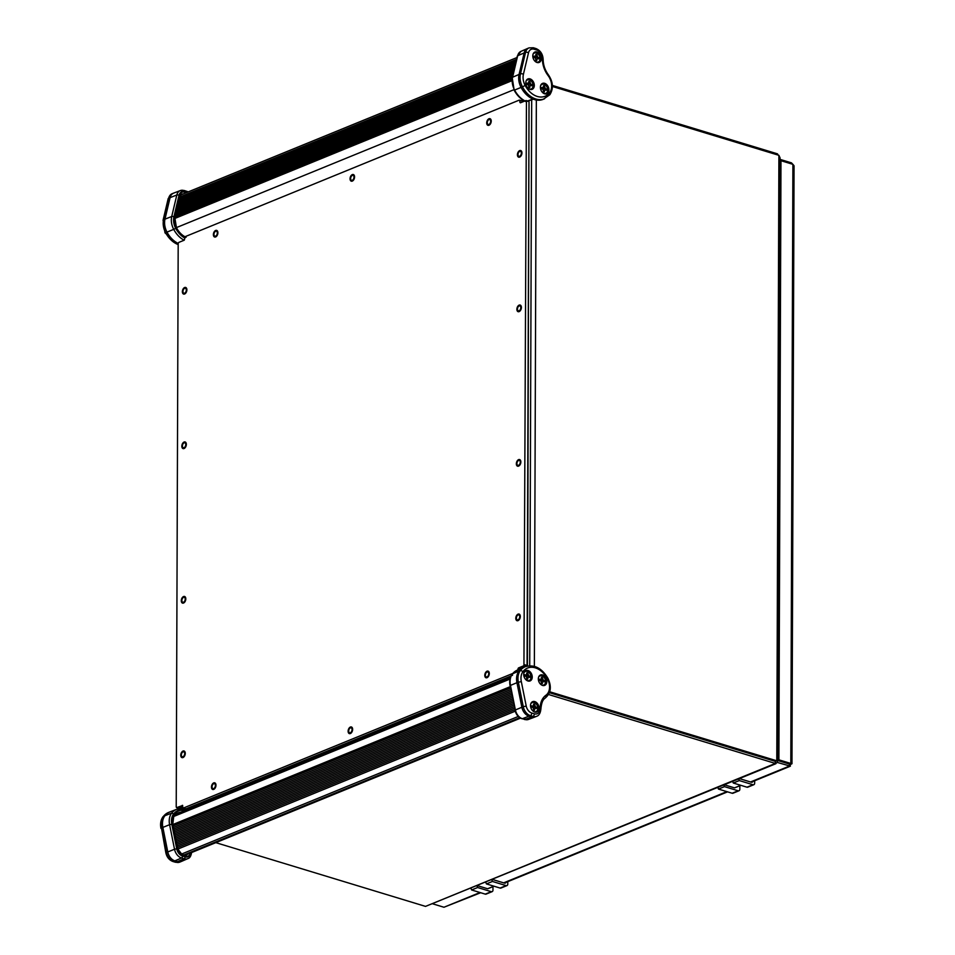 <?xml version="1.0" encoding="UTF-8"?>
<svg xmlns="http://www.w3.org/2000/svg" width="955" height="955" viewBox="0 0 955 955"><rect width="100%" height="100%" fill="white"/><g stroke="black" fill="none" stroke-linecap="round" stroke-linejoin="round"><path stroke-width="1.43" d="M531.959 706.425L531.684 705.793L532.329 706.485L533.296 705.936L533.582 704.038A3.211 2.28 -112.2 0 1 534.084 704.122A3.211 2.28 -112.2 0 1 534.573 704.336L535.54 706.963L534.86 707.309L533.726 706.903L534.573 704.336M534.86 707.309L536.459 707.249A3.211 2.28 -112.2 0 1 536.459 708.467L534.848 708.324L533.821 709.314L534.848 708.324M533.821 709.314L534.549 710.222A3.211 2.28 -112.2 0 1 534.06 710.126A3.211 2.28 -112.2 0 1 533.558 709.923L533.284 707.846L531.684 707.01A3.211 2.28 -112.2 0 1 531.684 705.793M533.666 711.582A4.906 3.498 67.8 0 0 534.048 711.726A4.906 3.498 67.8 0 0 537.796 708.264A4.906 3.498 67.8 0 0 534.084 702.534A4.906 3.498 67.8 0 0 530.658 704.229M532.604 706.067L533.296 705.936M533.833 705.745L534.573 705.47M533.726 706.903L534.848 706.402M536.459 707.249L535.54 706.963M534.549 710.222L534.561 709.088M352.311 174.598A3.474 2.113 -73.1 0 0 350.115 178.012A3.474 2.113 -73.1 0 0 351.297 181.175A3.474 2.113 -73.1 0 0 354.329 178.466A3.474 2.113 -73.1 0 0 353.314 174.526A3.474 2.113 -73.1 0 0 352.311 174.598M527.578 79.11A5.611 3.999 -112.2 0 1 533.045 82.906A5.611 3.999 -112.2 0 1 531.804 89.448M542.201 83.551A5.611 3.999 -112.2 0 1 547.657 87.347A5.611 3.999 -112.2 0 1 546.415 93.888M534.585 52.203A5.611 3.999 -112.2 0 1 540.041 55.999A5.611 3.999 -112.2 0 1 538.811 62.541M530.025 89.388A5.611 3.999 -112.2 0 1 525.918 84.243A5.611 3.999 -112.2 0 1 527.912 78.943A5.611 3.999 -112.2 0 1 533.738 82.619A5.611 3.999 -112.2 0 1 532.162 89.328A5.611 3.999 -112.2 0 1 530.025 89.388M537.02 62.481A5.611 3.999 -112.2 0 1 532.926 57.348A5.611 3.999 -112.2 0 1 534.919 52.036A5.611 3.999 -112.2 0 1 540.745 55.724A5.611 3.999 -112.2 0 1 539.169 62.421A5.611 3.999 -112.2 0 1 537.02 62.481M544.637 93.829A5.611 3.999 -112.2 0 1 540.53 88.684A5.611 3.999 -112.2 0 1 542.536 83.383A5.611 3.999 -112.2 0 1 548.349 87.06A5.611 3.999 -112.2 0 1 546.773 93.769A5.611 3.999 -112.2 0 1 544.637 93.829M549.531 92.862A20.401 14.528 -112.2 0 1 525.143 85.449L522.469 86.857A15.065 10.732 67.8 0 1 520.463 73.881L519.066 74.442A15.065 10.732 67.8 0 0 521.084 87.43A22.538 16.056 67.8 0 0 532.962 99.022A22.538 16.056 67.8 0 0 543.132 99.356L549.817 94.76L549.531 92.862A12.928 9.204 67.8 0 0 548.098 75.576A20.688 14.731 -112.2 0 1 542.404 58.864A7.58 5.408 67.8 0 0 536.662 50.006L534.096 49.23A2.137 1.301 -73.1 0 0 533.32 47.75L528.998 47.893A9.717 6.924 67.8 0 0 525.548 52.37A2.137 1.062 13.3 0 1 528.509 52.8L523.412 74.299A2.137 1.062 -166.7 0 0 520.463 73.881L525.548 52.37L524.164 52.931L517.682 55.724L512.584 77.224L519.066 74.442L524.164 52.931A9.717 6.924 67.8 0 1 527.494 48.514A9.717 6.924 67.8 0 1 527.614 48.466L528.998 47.893M532.962 99.022L527.59 100.991M536.089 59.711L537.116 58.721L536.089 59.711L536.817 60.607A3.211 2.28 -112.2 0 1 536.328 60.523A3.211 2.28 -112.2 0 1 535.827 60.308L535.552 58.243L533.941 57.407A3.211 2.28 -112.2 0 1 533.952 56.178L535.564 56.321L535.851 54.423A3.211 2.28 -112.2 0 1 536.352 54.519A3.211 2.28 -112.2 0 1 536.841 54.733L537.808 57.36L535.994 57.3L537.116 56.799M535.564 56.321L534.597 56.87L533.952 56.178M535.934 61.968A4.906 3.498 67.8 0 0 536.316 62.111A4.906 3.498 67.8 0 0 540.064 58.649A4.906 3.498 67.8 0 0 536.352 52.919A4.906 3.498 67.8 0 0 532.926 54.626M535.994 57.3L536.841 55.867M536.101 56.13L536.841 54.733M537.128 57.706L538.727 57.634L537.808 57.36M538.727 57.634A3.211 2.28 -112.2 0 1 538.727 58.852L537.116 58.721M536.817 60.607L536.829 59.473M534.227 56.823L534.872 56.464M350.389 727.042A3.474 2.113 -73.1 0 0 348.181 730.456A3.474 2.113 -73.1 0 0 349.363 733.619A3.474 2.113 -73.1 0 0 352.395 730.909A3.474 2.113 -73.1 0 0 351.392 726.97A3.474 2.113 -73.1 0 0 350.389 727.042M173.524 193.161L172.127 193.722A9.717 6.924 -112.2 0 0 168.677 198.198L163.591 219.71A2.137 1.062 -166.7 0 0 163.078 220.211L168.164 198.7A2.137 1.062 13.3 0 1 168.677 198.198L170.074 197.637A9.717 6.924 -112.2 0 1 173.524 193.161A9.717 6.924 -112.2 0 1 173.631 193.113L180.316 190.57A9.55 6.792 67.8 0 0 176.818 195.011L170.074 197.637L164.976 219.137L171.721 216.522L176.818 195.011A1.6 0.8 13.3 0 1 179.015 195.345L173.917 216.845A1.6 0.8 -166.7 0 0 171.721 216.522A14.886 10.601 67.8 0 0 173.715 229.355L175.696 228.293A13.286 9.466 67.8 0 1 173.917 216.845M178.191 243.418A22.538 16.056 -112.2 0 1 166.994 232.125A15.065 10.732 -112.2 0 1 164.976 219.137L163.591 219.71A15.065 10.732 -112.2 0 0 165.597 232.686L165.49 232.411M183.945 808.324L180.996 807.691L182.823 806.939L178.907 808.228M507.785 881.644L507.785 884.079A2.197 1.564 -112.2 0 1 506.95 885.595L500.945 888.054A2.197 1.564 -112.2 0 1 500.11 888.066L486.417 883.912L485.761 882.265M476.963 885.858L477.607 887.517L491.288 891.672A2.197 1.564 67.8 0 0 492.123 891.648A2.197 1.564 67.8 0 0 492.959 890.132L492.971 886.646M492.541 879.483L504.479 883.112A2.197 1.564 67.8 0 0 505.314 883.089A2.197 1.564 67.8 0 0 506.007 882.384M506.95 885.595A2.197 1.564 -112.2 0 1 506.102 885.619L492.422 881.453L491.789 879.794M492.123 891.648L486.119 894.107A2.197 1.564 -112.2 0 1 485.283 894.131L471.603 889.965L470.958 888.305M492.422 881.453L486.417 883.912M477.607 887.517L471.603 889.965M534.346 713.815A2.137 1.301 106.9 0 1 532.95 716.381L531.565 716.954A9.717 6.924 67.8 0 0 535.158 716.895A9.717 6.924 67.8 0 0 535.266 716.847L536.662 716.286A9.717 6.924 67.8 0 1 532.95 716.381L530.383 715.605L522.373 718.709L524.952 719.485L531.565 716.954L528.986 716.166A9.717 6.924 67.8 0 1 521.872 707.249L516.942 682.706L510.459 685.404L515.39 709.959L523.268 706.688A9.717 6.924 67.8 0 0 530.383 715.605A2.137 1.301 -73.1 0 0 531.78 713.039L534.346 713.815A7.58 5.408 67.8 0 0 540.136 708.467L540.375 709.529M525.513 670.708A5.611 3.999 -112.2 0 1 527.291 670.78A5.611 3.999 -112.2 0 1 531.35 675.663A5.611 3.999 -112.2 0 1 529.739 681.046M540.136 675.161A5.611 3.999 -112.2 0 1 541.915 675.221A5.611 3.999 -112.2 0 1 545.962 680.103A5.611 3.999 -112.2 0 1 544.35 685.499M532.317 701.806A5.611 3.999 -112.2 0 1 534.096 701.877A5.611 3.999 -112.2 0 1 538.143 706.76A5.611 3.999 -112.2 0 1 536.543 712.155M527.96 680.987A5.611 3.999 -112.2 0 1 523.853 675.854A5.611 3.999 -112.2 0 1 525.847 670.553A5.611 3.999 -112.2 0 1 531.672 674.23A5.611 3.999 -112.2 0 1 530.097 680.927A5.611 3.999 -112.2 0 1 527.96 680.987M534.752 712.084A5.611 3.999 -112.2 0 1 530.658 706.951A5.611 3.999 -112.2 0 1 532.651 701.65A5.611 3.999 -112.2 0 1 538.477 705.327A5.611 3.999 -112.2 0 1 536.901 712.036A5.611 3.999 -112.2 0 1 534.752 712.084M542.571 685.439A5.611 3.999 -112.2 0 1 538.465 680.294A5.611 3.999 -112.2 0 1 540.47 674.994A5.611 3.999 -112.2 0 1 546.284 678.671A5.611 3.999 -112.2 0 1 544.708 685.38A5.611 3.999 -112.2 0 1 542.571 685.439M540.136 708.467A20.688 14.731 -112.2 0 1 545.938 695.24L545.783 697.556C550.94 692.781 551.68 686.406 547.991 678.432C541.867 668.094 534.323 664.179 525.334 666.662L523.949 667.235A22.538 16.056 67.8 0 0 523.686 667.342A22.538 16.056 67.8 0 0 519.043 670.971A15.065 10.732 67.8 0 0 516.942 682.706L521.299 681.524L526.229 706.079L523.268 706.688L518.338 682.133A15.065 10.732 67.8 0 1 520.439 670.398L523.089 671.461A12.928 9.204 67.8 0 0 521.299 681.524M183.014 751.895A2.579 1.564 106.9 0 1 183.754 751.836A2.579 1.564 106.9 0 1 184.506 754.76A2.579 1.564 106.9 0 1 182.262 756.766A2.579 1.564 106.9 0 1 181.378 754.426A2.579 1.564 106.9 0 1 183.014 751.895M518.064 614.972A2.579 1.564 106.9 0 1 518.804 614.925A2.579 1.564 106.9 0 1 519.556 617.849A2.579 1.564 106.9 0 1 517.312 619.855A2.579 1.564 106.9 0 1 516.428 617.503A2.579 1.564 106.9 0 1 518.064 614.972M487.05 672.034A2.579 1.564 106.9 0 1 487.79 671.986A2.579 1.564 106.9 0 1 488.542 674.91A2.579 1.564 106.9 0 1 486.286 676.916A2.579 1.564 106.9 0 1 485.415 674.564A2.579 1.564 106.9 0 1 487.05 672.034M488.984 119.59A2.579 1.564 106.9 0 1 489.724 119.542A2.579 1.564 106.9 0 1 490.464 122.467A2.579 1.564 106.9 0 1 488.22 124.472A2.579 1.564 106.9 0 1 487.337 122.121A2.579 1.564 106.9 0 1 488.984 119.59M518.601 460.465A2.579 1.564 106.9 0 1 519.341 460.406A2.579 1.564 106.9 0 1 520.093 463.33A2.579 1.564 106.9 0 1 517.849 465.348A2.579 1.564 106.9 0 1 516.965 462.996A2.579 1.564 106.9 0 1 518.601 460.465M352.311 175.445A2.579 1.564 106.9 0 1 353.052 175.386A2.579 1.564 106.9 0 1 353.804 178.31A2.579 1.564 106.9 0 1 351.559 180.316A2.579 1.564 106.9 0 1 350.676 177.976A2.579 1.564 106.9 0 1 352.311 175.445M350.389 727.889A2.579 1.564 106.9 0 1 351.13 727.829A2.579 1.564 106.9 0 1 351.87 730.754A2.579 1.564 106.9 0 1 349.626 732.76A2.579 1.564 106.9 0 1 348.742 730.42A2.579 1.564 106.9 0 1 350.389 727.889M183.551 597.376A2.579 1.564 106.9 0 1 184.303 597.329A2.579 1.564 106.9 0 1 185.043 600.241A2.579 1.564 106.9 0 1 182.799 602.259A2.579 1.564 106.9 0 1 181.916 599.907A2.579 1.564 106.9 0 1 183.551 597.376M184.1 442.857A2.579 1.564 106.9 0 1 184.84 442.81A2.579 1.564 106.9 0 1 185.58 445.734A2.579 1.564 106.9 0 1 183.336 447.74A2.579 1.564 106.9 0 1 182.453 445.388A2.579 1.564 106.9 0 1 184.1 442.857M519.138 305.946A2.579 1.564 106.9 0 1 519.89 305.898A2.579 1.564 106.9 0 1 520.63 308.811A2.579 1.564 106.9 0 1 518.386 310.829A2.579 1.564 106.9 0 1 517.503 308.477A2.579 1.564 106.9 0 1 519.138 305.946M213.717 783.733A2.579 1.564 106.9 0 1 214.457 783.673A2.579 1.564 106.9 0 1 215.209 786.598A2.579 1.564 106.9 0 1 212.965 788.615A2.579 1.564 106.9 0 1 212.082 786.263A2.579 1.564 106.9 0 1 213.717 783.733M215.651 231.289A2.579 1.564 106.9 0 1 216.391 231.229A2.579 1.564 106.9 0 1 217.143 234.154A2.579 1.564 106.9 0 1 214.887 236.172A2.579 1.564 106.9 0 1 214.016 233.82A2.579 1.564 106.9 0 1 215.651 231.289M519.687 151.439A2.579 1.564 106.9 0 1 520.427 151.379A2.579 1.564 106.9 0 1 521.167 154.304A2.579 1.564 106.9 0 1 518.923 156.31A2.579 1.564 106.9 0 1 518.04 153.97A2.579 1.564 106.9 0 1 519.687 151.439M184.637 288.35A2.579 1.564 106.9 0 1 185.377 288.291A2.579 1.564 106.9 0 1 186.13 291.215A2.579 1.564 106.9 0 1 183.873 293.233A2.579 1.564 106.9 0 1 183.002 290.881A2.579 1.564 106.9 0 1 184.637 288.35M182.715 805.459L176.771 807.584L176.221 807.011L178.191 243.453L178.74 242.439L184.255 240.183L185.366 236.565L519.317 100.096L522.134 100.86L519.854 100.669L519.854 102.257L520.964 102.591M182.286 805.328L183.133 808.073L185.509 808.706M512.716 673.466L183.372 808.049M517.873 669.885L518.434 667.963L523.937 665.719L526.11 666.375M528.497 101.349L526.456 101.135L523.937 665.719M526.456 101.135L525.918 100.573L520.403 102.818L519.854 102.257M529.034 101.922L527.076 665.48L524.498 664.692M526.885 666.148L527.076 665.48M511.021 675.997L185.95 808.837M529.034 102.698L527.447 666.005M518.064 614.137A3.474 2.113 -73.1 0 0 515.855 617.551A3.474 2.113 -73.1 0 0 517.049 620.714A3.474 2.113 -73.1 0 0 520.069 618.004A3.474 2.113 -73.1 0 0 519.066 614.065A3.474 2.113 -73.1 0 0 518.064 614.137M488.984 118.754A3.474 2.113 -73.1 0 0 486.775 122.168A3.474 2.113 -73.1 0 0 487.957 125.332A3.474 2.113 -73.1 0 0 490.989 122.622A3.474 2.113 -73.1 0 0 489.975 118.683A3.474 2.113 -73.1 0 0 488.984 118.754M176.508 842.931L513.969 705.029M514.279 706.581L176.818 844.471M513.659 703.489L176.198 841.391M175.887 839.839L513.348 701.937M177.129 846.023L514.59 708.121M514.9 709.661L177.439 847.563M513.038 700.397L175.577 838.299M175.266 836.747L512.728 698.857M177.749 849.114L515.246 711.189M512.417 697.305L174.956 835.207M174.646 833.667L512.107 695.765M510.567 688.042L173.094 825.944M511.808 694.213L174.335 832.115M174.025 830.575L511.498 692.673M173.404 827.484L510.877 689.582M511.188 691.134L173.715 829.036M792.829 164.308L791.48 162.863L780.044 159.378M778.886 759.834L780.975 160.703L792.901 164.332L790.812 763.451L778.886 759.834L777.836 760.264M780.975 160.703L780.032 161.097M791.97 763.773L794.059 165.788L792.901 164.332M791.48 162.863L791.48 163.902M790.119 763.737L791.182 764.072L790.812 763.451L791.182 764.072L789.379 766.101L789.379 764.048L777.454 760.419L789.749 763.63M480.007 892.519L443.968 907.25L480.675 892.734M443.968 907.25L432.866 903.872M751.191 782.181L790.394 766.161L777.442 762.472L776.164 762.997M777.442 762.472L777.454 760.49M790.812 763.451L789.451 764.012M183.563 596.541A3.474 2.113 -73.1 0 0 181.355 599.943A3.474 2.113 -73.1 0 0 182.536 603.118A3.474 2.113 -73.1 0 0 185.568 600.409A3.474 2.113 -73.1 0 0 184.554 596.469A3.474 2.113 -73.1 0 0 183.563 596.541M777.155 759.512L776.785 760.801L775.353 761.386L549.412 692.697L775.353 761.386L775.341 763.439L548.552 694.5M215.842 842.656L425.524 906.391L775.926 763.69L775.353 761.803M777.466 154.889L777.477 153.851L552.372 85.425M777.477 153.851L778.098 155.08M543.705 91.047L544.72 90.056L543.705 91.047L544.434 91.955A3.211 2.28 -112.2 0 1 543.944 91.871A3.211 2.28 -112.2 0 1 543.443 91.656L543.168 89.591L541.557 88.743A3.211 2.28 -112.2 0 1 541.569 87.526L543.168 87.669L543.467 85.771A3.211 2.28 -112.2 0 1 543.956 85.866A3.211 2.28 -112.2 0 1 544.457 86.069L545.412 88.696L543.61 88.648L544.732 88.147M543.168 87.669L542.213 88.218L541.569 87.526M543.538 93.315A4.906 3.498 67.8 0 0 543.932 93.459A4.906 3.498 67.8 0 0 547.681 89.997A4.906 3.498 67.8 0 0 543.968 84.267A4.906 3.498 67.8 0 0 540.542 85.974M543.61 88.648L544.446 87.215M543.717 87.478L544.457 86.069M544.744 89.054L546.344 88.982L545.412 88.696M546.344 88.982A3.211 2.28 -112.2 0 1 546.332 90.2L544.72 90.056M544.434 91.955L544.434 90.821M541.831 88.17L542.488 87.812M518.601 459.63A3.474 2.113 -73.1 0 0 516.404 463.032A3.474 2.113 -73.1 0 0 517.586 466.195A3.474 2.113 -73.1 0 0 520.618 463.485A3.474 2.113 -73.1 0 0 519.604 459.558A3.474 2.113 -73.1 0 0 518.601 459.63M777.943 760.073L780.044 157.826L778.898 155.319L776.785 760.801L549.722 691.778M552.408 86.475L778.898 155.319M184.1 442.022A3.474 2.113 -73.1 0 0 181.892 445.436A3.474 2.113 -73.1 0 0 183.074 448.599A3.474 2.113 -73.1 0 0 186.106 445.889A3.474 2.113 -73.1 0 0 185.103 441.95A3.474 2.113 -73.1 0 0 184.1 442.022M732.628 781.381L733.297 783.028L746.977 787.195A2.197 1.564 -112.2 0 0 747.813 787.171L753.817 784.712A2.197 1.564 -112.2 0 1 752.982 784.735L739.301 780.569L738.657 778.91M724.308 784.783L734.502 787.875A8.559 6.1 67.8 0 0 735.207 787.648L740.889 785.332M734.502 787.875L740.782 785.308M160.941 828.343C160.058 823.676 160.798 819.736 163.162 816.525L163.568 816.227A15.065 10.732 -112.2 0 0 161.467 827.961L162.851 827.4L167.782 851.956L174.526 849.246L169.596 824.69L162.851 827.4A15.065 10.732 -112.2 0 1 164.952 815.666A22.538 16.056 -112.2 0 1 169.859 811.929A22.538 16.056 -112.2 0 1 170.121 811.822L176.794 809.279A22.359 15.925 67.8 0 0 171.673 813.099A14.886 10.601 67.8 0 0 169.596 824.69L171.804 824.249L176.735 848.792L174.526 849.246A9.55 6.792 67.8 0 0 181.51 857.996L174.896 860.861A9.717 6.924 -112.2 0 1 167.782 851.956L165.872 852.899L161.467 827.961L166.397 852.517A9.717 6.924 -112.2 0 0 173.512 861.434L176.078 862.21A2.137 1.301 106.9 0 1 175.469 862.258L172.891 861.482A2.137 1.301 -73.1 0 0 173.512 861.434L174.896 860.861L177.463 861.649L184.076 858.772L181.51 857.996A1.6 0.979 -73.1 0 0 182.536 856.074L185.115 856.862A1.6 0.979 106.9 0 1 184.076 858.772A9.55 6.792 67.8 0 0 187.837 858.629L181.295 861.494A9.717 6.924 -112.2 0 1 181.175 861.541A9.717 6.924 -112.2 0 1 177.463 861.649L176.078 862.21A9.717 6.924 -112.2 0 0 179.791 862.114L175.469 862.258M519.15 305.111A3.474 2.113 -73.1 0 0 516.942 308.525A3.474 2.113 -73.1 0 0 518.123 311.688A3.474 2.113 -73.1 0 0 521.155 308.978A3.474 2.113 -73.1 0 0 520.141 305.039A3.474 2.113 -73.1 0 0 519.15 305.111M539.766 679.781L539.503 679.136L540.148 679.829L541.103 679.28L541.401 677.382A3.211 2.28 -112.2 0 1 541.891 677.465A3.211 2.28 -112.2 0 1 542.392 677.68L543.347 680.306L542.679 680.664L541.545 680.247L542.392 677.68M542.679 680.664L544.278 680.593A3.211 2.28 -112.2 0 1 544.266 681.81L542.655 681.667L541.64 682.658L542.655 681.667M541.64 682.658L542.368 683.565A3.211 2.28 -112.2 0 1 541.879 683.482A3.211 2.28 -112.2 0 1 541.378 683.267L541.103 681.19L539.491 680.354A3.211 2.28 -112.2 0 1 539.503 679.136M541.473 684.926A4.906 3.498 67.8 0 0 541.867 685.069A4.906 3.498 67.8 0 0 545.615 681.607A4.906 3.498 67.8 0 0 541.903 675.877A4.906 3.498 67.8 0 0 538.477 677.573M540.423 679.423L541.103 679.28M541.652 679.089L542.38 678.814M541.545 680.247L542.667 679.745M544.278 680.593L543.347 680.306M542.368 683.565L542.368 682.431M184.637 287.515A3.474 2.113 -73.1 0 0 182.429 290.917A3.474 2.113 -73.1 0 0 183.623 294.08A3.474 2.113 -73.1 0 0 186.643 291.371A3.474 2.113 -73.1 0 0 185.64 287.443A3.474 2.113 -73.1 0 0 184.637 287.515M723.842 784.974L724.475 786.634L738.167 790.788A2.197 1.564 67.8 0 0 739.003 790.764A2.197 1.564 67.8 0 0 739.839 789.248L739.85 785.762M739.421 778.6L751.358 782.229A2.197 1.564 67.8 0 0 752.194 782.205A2.197 1.564 67.8 0 0 752.886 781.5M754.665 780.76L754.653 783.196A2.197 1.564 -112.2 0 1 753.817 784.712M739.003 790.764L732.998 793.223A2.197 1.564 -112.2 0 1 732.163 793.247L718.47 789.081L717.838 787.421M739.301 780.569L733.297 783.028M724.475 786.634L718.47 789.081M213.729 782.897A3.474 2.113 -73.1 0 0 211.521 786.299A3.474 2.113 -73.1 0 0 212.702 789.463A3.474 2.113 -73.1 0 0 215.735 786.753A3.474 2.113 -73.1 0 0 214.72 782.825A3.474 2.113 -73.1 0 0 213.729 782.897M487.05 671.198A3.474 2.113 -73.1 0 0 484.842 674.612A3.474 2.113 -73.1 0 0 486.035 677.775A3.474 2.113 -73.1 0 0 489.056 675.066A3.474 2.113 -73.1 0 0 488.053 671.126A3.474 2.113 -73.1 0 0 487.05 671.198M529.094 86.607L530.109 85.616L529.094 86.607L529.822 87.514A3.211 2.28 -112.2 0 1 529.321 87.43A3.211 2.28 -112.2 0 1 528.831 87.215L528.545 85.138L526.945 84.303A3.211 2.28 -112.2 0 1 526.945 83.085L528.557 83.228L528.843 81.33A3.211 2.28 -112.2 0 1 529.345 81.414A3.211 2.28 -112.2 0 1 529.834 81.629L530.801 84.255L528.986 84.195L530.12 83.694M528.557 83.228L527.602 83.777L526.945 83.085M528.927 88.875A4.906 3.498 67.8 0 0 529.321 89.018A4.906 3.498 67.8 0 0 533.069 85.556A4.906 3.498 67.8 0 0 529.345 79.826A4.906 3.498 67.8 0 0 525.918 81.521M528.986 84.195L529.834 82.763M529.106 83.037L529.834 81.629M530.12 84.613L531.72 84.541L530.801 84.255M531.72 84.541A3.211 2.28 -112.2 0 1 531.72 85.759L530.109 85.616M529.822 87.514L529.822 86.38M527.22 83.73L527.864 83.372M525.155 675.328L524.88 674.696L525.537 675.388L526.492 674.827L526.778 672.941A3.211 2.28 -112.2 0 1 527.279 673.024A3.211 2.28 -112.2 0 1 527.769 673.239L528.736 675.865L528.055 676.212L526.921 675.806L527.769 673.239M528.055 676.212L529.655 676.14A3.211 2.28 -112.2 0 1 529.655 677.37L528.043 677.226L527.029 678.217L528.043 677.226M527.029 678.217L527.757 679.124A3.211 2.28 -112.2 0 1 527.256 679.029A3.211 2.28 -112.2 0 1 526.766 678.814L526.48 676.749L524.88 675.913A3.211 2.28 -112.2 0 1 524.88 674.696M526.862 680.485A4.906 3.498 67.8 0 0 527.256 680.629A4.906 3.498 67.8 0 0 531.004 677.167A4.906 3.498 67.8 0 0 527.279 671.437A4.906 3.498 67.8 0 0 523.853 673.132M525.799 674.97L526.492 674.827M527.041 674.648L527.769 674.373M526.921 675.806L528.055 675.304M529.655 676.14L528.736 675.865M527.757 679.124L527.757 677.978M215.651 230.453A3.474 2.113 -73.1 0 0 213.443 233.856A3.474 2.113 -73.1 0 0 214.636 237.019A3.474 2.113 -73.1 0 0 217.656 234.309A3.474 2.113 -73.1 0 0 216.654 230.382A3.474 2.113 -73.1 0 0 215.651 230.453M519.687 150.592A3.474 2.113 -73.1 0 0 517.479 154.006A3.474 2.113 -73.1 0 0 518.661 157.169A3.474 2.113 -73.1 0 0 521.693 154.459A3.474 2.113 -73.1 0 0 520.69 150.52A3.474 2.113 -73.1 0 0 519.687 150.592M477.428 885.655L487.623 888.759A8.559 6.1 67.8 0 0 488.327 888.532L494.01 886.216M487.623 888.759L493.914 886.192M183.026 751.048A3.474 2.113 -73.1 0 0 180.817 754.462A3.474 2.113 -73.1 0 0 181.999 757.625A3.474 2.113 -73.1 0 0 185.031 754.916A3.474 2.113 -73.1 0 0 184.017 750.976A3.474 2.113 -73.1 0 0 183.026 751.048M515.246 64.821L178.561 202.4M178.872 201.051L515.569 63.472M178.239 203.761L514.924 66.17M514.602 67.53L177.917 205.11M515.891 62.111L179.194 199.702M179.516 198.342L516.201 60.762M177.594 206.459L514.279 68.879M513.969 70.228L177.272 207.82M516.524 59.413L179.838 196.993M176.95 209.169L513.647 71.589M513.324 72.938L176.639 210.518M175.028 217.286L511.892 79.635M176.317 211.879L513.002 74.287M512.68 75.648L175.995 213.228M512.059 78.346L175.35 215.937M175.672 214.577L512.358 76.997M534.096 49.23A7.58 5.408 67.8 0 0 528.509 52.8M533.32 47.75L535.898 48.526A2.137 1.301 106.9 0 1 536.662 50.006M542.631 59.926L542.404 58.864M547.74 74.908L548.098 75.576M525.143 85.449A12.928 9.204 -112.2 0 1 523.412 74.299M544.517 98.795A22.538 16.056 67.8 0 1 522.469 86.857L514.578 90.056A14.886 10.601 -112.2 0 1 512.584 77.224A1.6 0.8 -166.7 0 0 512.214 77.594L514.136 90.164C517.073 95.572 520.929 99.356 525.704 101.505M512.214 77.594L517.312 56.094A1.6 0.8 13.3 0 1 517.682 55.724A9.55 6.792 -112.2 0 1 520.952 51.379L527.494 48.514M514.518 89.842L514.578 90.056A22.359 15.925 -112.2 0 0 525.011 100.932M174.514 218.289A1.6 0.8 -166.7 0 0 174.884 217.919A1.6 0.8 -166.7 0 0 174.359 217.131L179.456 195.62A1.6 0.8 13.3 0 1 179.97 196.42L181.581 194.175A5.73 4.083 -112.2 0 1 183.169 193.949M183.838 190.523A9.55 6.792 67.8 0 0 180.316 190.57L184.291 190.499A1.6 0.979 -73.1 0 1 184.864 191.609A7.938 5.658 67.8 0 0 179.015 195.345M186.416 191.298A1.6 0.979 106.9 0 1 186.858 191.275A1.6 0.979 106.9 0 1 187.419 192.206M187.18 192.313L184.864 191.609M175.995 227.839L176.054 228.054A12.678 9.025 -112.2 0 1 174.359 217.131M184.53 193.388A1.6 0.979 -73.1 0 0 184.864 192.17L186.38 192.635M179.456 195.62A7.33 5.229 -112.2 0 1 184.864 192.17M184.816 237.509A20.151 14.349 -112.2 0 1 176.054 228.054M184.148 240.23A22.359 15.925 67.8 0 1 173.715 229.355L165.597 232.686A22.538 16.056 -112.2 0 0 178.179 244.564M184.816 238.082A20.759 14.791 -112.2 0 1 175.696 228.293M506.102 885.619L500.11 888.066M491.288 891.672L485.283 894.131M535.158 716.895L528.473 719.437A9.55 6.792 -112.2 0 1 524.952 719.485A1.6 0.979 106.9 0 1 524.498 719.509A1.6 0.979 106.9 0 1 524.152 719.246M545.938 695.24A12.928 9.204 67.8 0 0 547.49 678.874L547.382 678.587M526.229 706.079A7.58 5.408 67.8 0 0 531.78 713.039M528.473 719.437L521.931 718.733A1.6 0.979 -73.1 0 0 522.373 718.709A9.55 6.792 -112.2 0 1 515.39 709.959L510.459 685.404A14.886 10.601 -112.2 0 1 512.537 673.8L517.144 670.207L523.686 667.342M523.089 671.461A20.401 14.528 -112.2 0 1 547.49 678.874M512.465 675.436L512.537 673.8L520.439 670.398A22.538 16.056 67.8 0 1 525.334 666.662M512.537 673.8A22.359 15.925 -112.2 0 1 517.144 670.207M520.69 668.655L518.434 667.963M517.873 668.989L519.09 669.348M176.771 807.584L179.349 808.36M519.759 717.683L183.802 854.964M518.29 716.453L181.331 854.14M173.75 816.465L510.018 679.053M172.819 824.559L510.28 686.657M726.874 791.635L503.643 882.862M789.379 766.101L750.523 781.978M425.524 906.391L775.341 763.439M181.319 807.787L181.319 808.479M529.715 665.731L531.684 99.774M536.34 100.024L534.358 666.327M163.162 816.525L168.462 812.49A22.538 16.056 -112.2 0 0 163.568 816.227L171.673 813.099L173.655 813.899A13.286 9.466 67.8 0 0 171.804 824.249M187.502 854.224A5.73 4.083 -112.2 0 1 186.213 855.179L184.542 855.179A1.6 0.979 106.9 0 1 185.115 856.289L182.548 855.513A1.6 0.979 -73.1 0 0 181.963 854.403L184.542 855.179A1.6 0.979 106.9 0 0 184.088 855.214M174.359 815.498A18.551 13.215 -112.2 0 1 177.761 813.003A18.551 13.215 -112.2 0 1 180.626 812.251M184.793 810.556L184.494 809.852A1.6 1.027 -79.9 0 0 183.348 808.742A22.359 15.925 67.8 0 0 176.794 809.279L183.73 808.706A1.6 1.6 0 0 1 185.055 810.282L184.494 809.852A20.759 14.791 -112.2 0 0 173.655 813.899M184.494 810.676A1.6 1.027 -80.1 0 0 184.482 810.425A20.151 14.349 -112.2 0 0 174.013 814.352L172.771 824.344L177.702 848.9L172.771 824.344M190.475 853.018A7.33 5.229 -112.2 0 1 185.115 856.289M182.548 855.513A7.33 5.229 -112.2 0 1 177.176 848.78M172.246 824.237A12.678 9.025 -112.2 0 1 174.013 814.352M176.735 848.792A7.938 5.658 67.8 0 0 182.536 856.074M185.115 856.862A7.938 5.658 67.8 0 0 191.036 852.791M752.982 784.735L746.977 787.195M738.167 790.788L732.163 793.247M522.994 100.06L521.502 100.669M513.897 89.698L176.377 227.624M511.82 80.757L174.765 218.492M549.817 94.76C553.649 88.624 553.184 81.999 548.409 74.86C544.983 70.169 543.228 65.024 543.144 59.437C542.822 54.053 540.399 50.424 535.898 48.526M533.332 99.177L528.031 101.123M517.312 56.094L520.952 51.379M168.164 198.7L172.127 193.722M188.266 191.86L184.291 190.499M179.97 196.42L174.884 217.919L176.436 227.732C178.979 232.363 182.19 235.551 186.082 237.294M178.179 244.814L165 232.841L163.078 220.211M545.783 697.556C544.326 699.096 541.855 699.275 540.876 709.04C540.435 713.146 539.026 715.558 536.662 716.286M521.931 718.733C518.35 717.372 516.046 714.531 515.02 710.234M510.089 685.678C509.218 681.034 509.934 677.143 512.25 674.015M526.157 100.55L528.736 101.337M183.133 808.073L185.712 808.849M176.532 807.596L179.098 808.384M184.936 855.274L520.523 718.136M175.708 814.269L510.424 677.489M504.324 883.065L727.555 791.85M180.531 807.882L180.531 808.503M172.891 861.482C169.238 860.085 166.898 857.22 165.872 852.899M181.175 861.541L179.791 862.114M169.859 811.929L168.462 812.49M181.963 854.403L177.702 848.9M177.761 813.003L174.228 815.785M191.728 851.693C191.179 855.811 189.878 858.127 187.837 858.629M523.03 100.084L521.549 100.693M516.965 57.539L180.591 194.999"/></g></svg>
